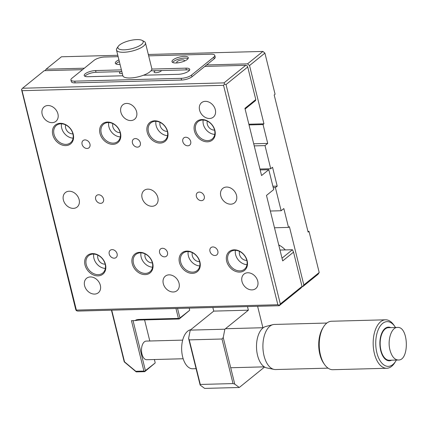 <?xml version="1.0" encoding="UTF-8"?>
<svg xmlns="http://www.w3.org/2000/svg" width="428" height="428" viewBox="0 0 428 428"><rect width="100%" height="100%" fill="white"/><g stroke="black" fill="none" stroke-linecap="round" stroke-linejoin="round"><path stroke-width="0.64" d="M272.909 324.649L265.756 326.51A20.881 11.176 88.5 0 0 256.511 347.483A20.881 11.176 88.5 0 0 266.858 367.936L274.097 369.412A22.561 12.075 -91.5 0 1 264.044 355.839A22.561 12.075 -91.5 0 1 272.909 324.649A22.561 12.075 -91.5 0 1 274.391 324.44L326.88 323.044M182.676 340.121L146.237 341.089A9.32 4.992 88.5 0 0 141.968 354.063A9.32 4.992 88.5 0 0 146.734 359.723L183.168 358.755M328.078 368.15L275.589 369.541A22.561 12.075 -91.5 0 1 274.097 369.412M396.365 360.055A22.374 11.979 -91.5 0 1 395.766 361.093L394.862 362.559A24.235 12.974 -91.5 0 1 386.789 368.267L332.861 369.701A24.235 12.974 -91.5 0 1 324.499 364.431L323.616 363.153A22.561 12.075 -91.5 0 1 319.86 354.357A22.561 12.075 -91.5 0 1 322.685 328.265L323.498 326.949A24.235 12.974 -91.5 0 1 331.577 321.241L385.5 319.807A24.235 12.974 -91.5 0 1 393.867 325.077L394.846 326.494A22.374 11.979 -91.5 0 1 395.499 327.5M324.499 364.431A24.235 12.974 -91.5 0 1 320.465 354.978A24.235 12.974 -91.5 0 1 323.498 326.949M386.789 368.267A24.235 12.974 -91.5 0 1 374.388 353.544A24.235 12.974 -91.5 0 1 385.5 319.807M395.766 361.093A22.374 11.979 -91.5 0 1 392.813 364.57A22.374 11.979 -91.5 0 1 376.865 352.774A22.374 11.979 -91.5 0 1 380.123 326.2A22.374 11.979 -91.5 0 1 394.846 326.494M391.62 360.178A16.842 9.015 -91.5 0 1 379.871 344.203A16.842 9.015 -91.5 0 1 390.753 327.629M397.457 327.447L388.453 327.688A16.28 8.715 88.5 0 0 380.984 350.35A16.28 8.715 88.5 0 0 389.314 360.242L398.318 360.002C394.53 359.777 391.754 356.481 389.988 350.115C387.233 340.014 391.486 327.163 397.457 327.447C408.665 326.136 409.591 360.708 398.318 360.002M116.491 50.012L122.852 75.724A14.916 4.778 -13.9 0 0 138.479 76.778A14.916 4.778 -13.9 0 0 151.806 68.56L145.445 42.843A14.916 4.778 166.1 0 1 132.113 51.066A14.916 4.778 166.1 0 1 116.491 50.012A14.916 4.778 166.1 0 1 116.956 48.23L118.283 46.294A13.049 4.178 166.1 0 1 136.874 39.595A13.049 4.178 166.1 0 1 142.123 40.393A13.049 4.178 166.1 0 1 131.546 48.771A13.049 4.178 166.1 0 1 118.283 46.294M142.123 40.393L144.204 41.489A14.916 4.778 166.1 0 1 145.445 42.843M175.962 308.47L178.417 318.4L138.437 319.459A8.576 6.704 -129 0 0 135.114 320.583L131.45 320.679L143.926 371.076L135.815 371.295L124.527 361.847L111.74 310.177M135.815 371.295L136.222 371.895L144.723 371.67L144.792 371.36L143.926 371.076M133.044 320.636L145.413 370.616L144.792 371.36M138.437 319.459L139.234 320.048L135.114 320.583M139.234 320.048L179.214 318.988L179.289 318.678L178.417 318.4M177.55 308.428L179.904 317.934L179.289 318.678M111.446 310.182L124.232 361.858L124.527 361.847M124.232 361.858L136.222 371.895M145.413 370.616L155.102 363.024L144.723 371.67M155.177 362.714L154.385 359.52M149.8 340.993L144.584 319.909M179.904 317.934L189.599 310.343L179.214 318.988M189.668 310.033L189.197 308.117M118.936 59.893A8.389 2.686 -13.9 0 0 115.325 63.205A8.389 2.686 -13.9 0 0 119.396 64.484A8.389 2.686 -13.9 0 0 120.065 64.451M176.063 62.975A8.389 2.686 -13.9 0 0 184.5 61.054A8.389 2.686 -13.9 0 0 188.272 57.673A8.389 2.686 -13.9 0 0 179.487 57.079A8.389 2.686 -13.9 0 0 171.986 61.702A8.389 2.686 -13.9 0 0 176.063 62.975M121.408 69.876L95.594 70.561A7.827 2.509 -13.9 0 0 87.719 72.359A7.827 2.509 -13.9 0 0 84.193 75.515A7.827 2.509 -13.9 0 0 87.997 76.703L122.868 75.777M143.471 75.232L178.342 74.306A7.827 2.509 -13.9 0 0 186.217 72.509A7.827 2.509 -13.9 0 0 189.743 69.352A7.827 2.509 -13.9 0 0 185.939 68.159L151.849 69.069M148.66 55.854L210.967 54.196A7.827 2.509 166.1 0 1 214.77 55.389A7.827 2.509 166.1 0 1 213.781 57.095L191.535 75.087A7.827 2.509 166.1 0 1 181.13 78.335L74.723 81.159A7.827 2.509 166.1 0 1 70.92 79.972A7.827 2.509 166.1 0 1 71.909 78.265L94.155 60.273A7.827 2.509 166.1 0 1 104.566 57.026L118.139 56.662M119.359 61.611A8.389 2.686 -13.9 0 0 115.988 63.954M188.031 58.641A8.389 2.686 -13.9 0 0 179.91 58.791A8.389 2.686 -13.9 0 0 172.65 62.445M95.594 70.561L96.016 72.279A7.827 2.509 -13.9 0 0 84.894 76.254M96.016 72.279L121.83 71.588M150.972 70.818L186.362 69.876L185.939 68.159M189.47 70.331A7.827 2.509 -13.9 0 0 186.362 69.876M70.92 79.972L71.348 81.684A7.827 2.509 -13.9 0 0 75.146 82.877L74.723 81.159M181.13 78.335L181.552 80.047L75.146 82.877M181.552 80.047A7.827 2.509 -13.9 0 0 191.958 76.799L191.535 75.087M213.781 57.095L214.203 58.807L191.958 76.799M214.203 58.807A7.827 2.509 -13.9 0 0 215.193 57.101L214.77 55.389M307.946 231.409L309.021 231.377L308.117 232.11L274.182 94.973L275.086 94.246L264.905 53.104L249.529 65.538L247.534 63.863L206.612 64.954M309.021 231.377L319.202 272.518L303.832 284.952L289.408 226.669L288.504 227.402L283.839 208.548L281.126 210.742L275.397 187.598L273.241 187.657M259.951 169.028L270.731 168.744L265.007 145.6L267.719 143.407L263.049 124.553L263.953 123.82L249.529 65.538M270.731 168.744L272.54 167.278L277.205 186.137L275.397 187.598M274.487 227.776L288.504 227.402M319.202 272.518L318.052 274.278L302.682 286.712L303.832 284.952M279.147 245.153A12.118 9.47 -129 0 0 279.061 246.255M263.049 124.553L249.037 124.923M253.702 143.781L267.719 143.407M265.007 145.6L254.221 145.889M277.205 186.137L272.893 186.25M270.341 211.025L281.126 210.742M301.949 286.728L302.682 286.712M278.735 244.939A20.507 16.023 51 0 1 285.348 249.92M148.323 54.474L262.904 51.43L264.905 53.104M45.117 70.657L46.058 69.218L61.434 56.785L117.796 55.287M248.861 124.222L263.953 123.82M84.353 68.202L46.058 69.218M262.904 51.43L247.534 63.863M177.609 62.868A3.916 1.252 166.1 0 1 176.753 62.338A3.916 1.252 166.1 0 1 178.513 60.76A3.916 1.252 166.1 0 1 182.451 59.867A3.916 1.252 166.1 0 1 184.356 60.46A3.916 1.252 166.1 0 1 183.847 61.322M190.738 329.715A19.576 10.481 88.5 0 0 181.691 350.291A19.576 10.481 88.5 0 0 192.654 368.759L196.083 368.669M262.915 327.73L257.613 306.298M247.48 306.566L248.374 310.188L224.861 329.202L223.229 337.521L234.769 384.146L239.284 387.484L264.584 367.021M212.85 307.486L213.743 311.108L190.235 330.122L188.604 338.441L200.144 385.066L204.659 388.405L239.284 387.484M200.144 385.066L200.288 384.451L233.03 383.579L234.769 384.146M233.03 383.579L221.998 339.008L223.229 337.521M224.861 329.202L190.235 330.122M188.604 338.441L189.256 339.88L221.998 339.008M248.374 310.188L213.743 311.108M200.288 384.451L189.256 339.88M22.069 90.677L76.371 310.097L277.842 304.741L223.544 85.327L22.069 90.677L21.523 89.479L22.55 88.232L224.021 82.882L224.572 84.081L226.021 84.551L280.319 303.971L279.174 305.726L77.698 311.081L76.248 310.61L75.703 309.407L21.523 89.479M73.236 134.183A12.118 9.47 51 0 1 60.278 144.241A12.118 9.47 51 0 1 55.501 124.939A12.118 9.47 51 0 1 73.236 134.183M120.455 132.926A12.118 9.47 51 0 1 107.498 142.984A12.118 9.47 51 0 1 102.72 123.687A12.118 9.47 51 0 1 120.455 132.926M167.674 131.674A12.118 9.47 51 0 1 154.717 141.732A12.118 9.47 51 0 1 149.944 122.429A12.118 9.47 51 0 1 167.674 131.674M214.899 130.417A12.118 9.47 51 0 1 201.941 140.475A12.118 9.47 51 0 1 197.164 121.178A12.118 9.47 51 0 1 214.899 130.417M247.138 260.695A12.118 9.47 51 0 1 234.18 270.753A12.118 9.47 51 0 1 229.403 251.455A12.118 9.47 51 0 1 247.138 260.695M199.919 261.952A12.118 9.47 51 0 1 186.961 272.01A12.118 9.47 51 0 1 182.184 252.707A12.118 9.47 51 0 1 199.919 261.952M152.7 263.204A12.118 9.47 51 0 1 139.737 273.262A12.118 9.47 51 0 1 134.964 253.965A12.118 9.47 51 0 1 152.7 263.204M105.475 264.461A12.118 9.47 51 0 1 92.518 274.519A12.118 9.47 51 0 1 87.745 255.222A12.118 9.47 51 0 1 105.475 264.461M142.085 197.918A9.32 7.287 51 0 1 144.097 190.465A9.32 7.287 51 0 1 155.621 193.13A9.32 7.287 51 0 1 155.819 204.959A9.32 7.287 51 0 1 147.922 205.269A9.32 7.287 51 0 1 142.085 197.918M241.997 281.538A9.32 7.287 51 0 1 244.008 274.08A9.32 7.287 51 0 1 255.532 276.75A9.32 7.287 51 0 1 255.73 288.579A9.32 7.287 51 0 1 247.833 288.889A9.32 7.287 51 0 1 241.997 281.538M163.298 283.63A9.32 7.287 51 0 1 165.304 276.172A9.32 7.287 51 0 1 176.834 278.842A9.32 7.287 51 0 1 177.026 290.666A9.32 7.287 51 0 1 169.13 290.981A9.32 7.287 51 0 1 163.298 283.63M84.6 285.722A9.32 7.287 51 0 1 86.606 278.264A9.32 7.287 51 0 1 98.13 280.929A9.32 7.287 51 0 1 98.328 292.757A9.32 7.287 51 0 1 90.431 293.073A9.32 7.287 51 0 1 84.6 285.722M63.387 200.01A9.32 7.287 51 0 1 65.393 192.557A9.32 7.287 51 0 1 76.922 195.221A9.32 7.287 51 0 1 77.115 207.05A9.32 7.287 51 0 1 69.218 207.361A9.32 7.287 51 0 1 63.387 200.01M42.174 114.303A9.32 7.287 51 0 1 44.186 106.845A9.32 7.287 51 0 1 55.71 109.509A9.32 7.287 51 0 1 55.908 121.338A9.32 7.287 51 0 1 48.011 121.654A9.32 7.287 51 0 1 42.174 114.303M120.873 112.211A9.32 7.287 51 0 1 122.884 104.753A9.32 7.287 51 0 1 134.408 107.423A9.32 7.287 51 0 1 134.606 119.246A9.32 7.287 51 0 1 126.709 119.562A9.32 7.287 51 0 1 120.873 112.211M199.576 110.119A9.32 7.287 51 0 1 201.583 102.661A9.32 7.287 51 0 1 213.107 105.331A9.32 7.287 51 0 1 213.305 117.16A9.32 7.287 51 0 1 205.408 117.47A9.32 7.287 51 0 1 199.576 110.119M220.784 195.831A9.32 7.287 51 0 1 222.795 188.374A9.32 7.287 51 0 1 234.319 191.038A9.32 7.287 51 0 1 234.517 202.867A9.32 7.287 51 0 1 226.621 203.177A9.32 7.287 51 0 1 220.784 195.831M109.226 254.007A4.66 3.643 51 0 1 110.231 250.278A4.66 3.643 51 0 1 115.993 251.616A4.66 3.643 51 0 1 116.095 257.528A4.66 3.643 51 0 1 112.147 257.683A4.66 3.643 51 0 1 109.226 254.007M82.08 144.3A4.66 3.643 51 0 1 83.08 140.571A4.66 3.643 51 0 1 88.847 141.903A4.66 3.643 51 0 1 88.944 147.821A4.66 3.643 51 0 1 84.995 147.976A4.66 3.643 51 0 1 82.08 144.3M182.815 141.625A4.66 3.643 51 0 1 183.821 137.896A4.66 3.643 51 0 1 189.583 139.228A4.66 3.643 51 0 1 189.679 145.14A4.66 3.643 51 0 1 185.731 145.301A4.66 3.643 51 0 1 182.815 141.625M209.966 251.332A4.66 3.643 51 0 1 210.967 247.603A4.66 3.643 51 0 1 216.734 248.936A4.66 3.643 51 0 1 216.83 254.853A4.66 3.643 51 0 1 212.882 255.008A4.66 3.643 51 0 1 209.966 251.332M196.388 196.479A4.66 3.643 51 0 1 197.394 192.75A4.66 3.643 51 0 1 203.156 194.082A4.66 3.643 51 0 1 203.257 199.999A4.66 3.643 51 0 1 199.309 200.154A4.66 3.643 51 0 1 196.388 196.479M132.445 142.963A4.66 3.643 51 0 1 133.45 139.234A4.66 3.643 51 0 1 139.212 140.566A4.66 3.643 51 0 1 139.314 146.483A4.66 3.643 51 0 1 135.366 146.638A4.66 3.643 51 0 1 132.445 142.963M95.653 199.154A4.66 3.643 51 0 1 96.658 195.425A4.66 3.643 51 0 1 102.42 196.757A4.66 3.643 51 0 1 102.517 202.674A4.66 3.643 51 0 1 98.568 202.829A4.66 3.643 51 0 1 95.653 199.154M159.596 252.67A4.66 3.643 51 0 1 160.602 248.941A4.66 3.643 51 0 1 166.364 250.273A4.66 3.643 51 0 1 166.46 256.19A4.66 3.643 51 0 1 162.512 256.345A4.66 3.643 51 0 1 159.596 252.67M279.291 305.212L277.842 304.741M76.371 310.097L76.248 310.61M223.544 85.327L224.572 84.081M72.899 133.836A11.187 8.742 -129 0 0 65.901 125.019A11.187 8.742 -129 0 0 56.421 125.393A11.187 8.742 -129 0 0 54.014 134.339A11.187 8.742 -129 0 0 61.017 143.161A11.187 8.742 -129 0 0 70.492 142.786A11.187 8.742 -129 0 0 72.899 133.836M120.124 132.584A11.187 8.742 -129 0 0 113.12 123.762A11.187 8.742 -129 0 0 103.646 124.136A11.187 8.742 -129 0 0 101.233 133.087A11.187 8.742 -129 0 0 108.236 141.903A11.187 8.742 -129 0 0 117.711 141.529A11.187 8.742 -129 0 0 120.124 132.584M167.343 131.326A11.187 8.742 -129 0 0 160.34 122.51A11.187 8.742 -129 0 0 150.865 122.884A11.187 8.742 -129 0 0 148.452 131.829A11.187 8.742 -129 0 0 155.455 140.651A11.187 8.742 -129 0 0 164.93 140.277A11.187 8.742 -129 0 0 167.343 131.326M214.562 130.075A11.187 8.742 -129 0 0 207.564 121.252A11.187 8.742 -129 0 0 198.084 121.627A11.187 8.742 -129 0 0 195.676 130.577A11.187 8.742 -129 0 0 202.674 139.394A11.187 8.742 -129 0 0 212.154 139.02A11.187 8.742 -129 0 0 214.562 130.075A6.527 5.099 -129 0 1 207.296 124.254A6.527 5.099 -129 0 1 207.323 121.135M246.801 260.352A11.187 8.742 -129 0 0 239.803 251.53A11.187 8.742 -129 0 0 230.323 251.905A11.187 8.742 -129 0 0 230.564 266.098A11.187 8.742 -129 0 0 244.393 269.298A11.187 8.742 -129 0 0 246.801 260.352A6.527 5.099 51 0 1 241.082 257.592A6.527 5.099 51 0 1 239.562 251.413M199.582 261.604A11.187 8.742 -129 0 0 192.584 252.788A11.187 8.742 -129 0 0 183.104 253.162A11.187 8.742 -129 0 0 183.345 267.356A11.187 8.742 -129 0 0 197.174 270.555A11.187 8.742 -129 0 0 199.582 261.604A6.527 5.099 51 0 1 193.863 258.849A6.527 5.099 51 0 1 192.343 252.664M152.363 262.862A11.187 8.742 -129 0 0 145.359 254.039A11.187 8.742 -129 0 0 135.885 254.414A11.187 8.742 -129 0 0 136.12 268.607A11.187 8.742 -129 0 0 149.955 271.807A11.187 8.742 -129 0 0 152.363 262.862A6.527 5.099 51 0 1 146.638 260.101A6.527 5.099 51 0 1 145.119 253.922M105.144 264.113A11.187 8.742 -129 0 0 98.14 255.297A11.187 8.742 -129 0 0 88.666 255.671A11.187 8.742 -129 0 0 88.901 269.865A11.187 8.742 -129 0 0 102.731 273.064A11.187 8.742 -129 0 0 105.144 264.113M280.319 303.971L302.024 286.418L301.9 286.931L300.873 288.172L279.174 305.726M161.474 70.534A3.82 1.225 166.1 0 1 155.926 72.701A3.82 1.225 166.1 0 1 154.069 72.118A3.82 1.225 166.1 0 1 155.535 70.695M82.545 69.662L44.25 70.679L22.55 88.232M224.021 82.882L245.726 65.329L204.798 66.415M122.312 73.53A3.82 1.225 166.1 0 1 121.301 73.621A3.82 1.225 166.1 0 1 119.444 73.038A3.82 1.225 166.1 0 1 120.905 71.615M302.024 286.418L293.538 252.135L282.689 260.909L277.595 240.338L266.484 195.425L273.717 189.577L268.795 169.691L261.562 175.544L244.934 108.348L255.784 99.569L247.721 66.998L226.021 84.551M61.498 123.81A11.187 8.742 -129 0 0 61.702 128.122A11.187 8.742 -129 0 0 73.102 138.153M108.717 122.552A11.187 8.742 -129 0 0 108.921 126.87A11.187 8.742 -129 0 0 120.322 136.896M155.942 121.295A11.187 8.742 -129 0 0 156.14 125.613A11.187 8.742 -129 0 0 167.541 135.644M203.161 120.043A11.187 8.742 -129 0 0 203.359 124.361A11.187 8.742 -129 0 0 214.765 134.387M235.4 250.321A11.187 8.742 -129 0 0 247.004 264.665M188.181 251.578A11.187 8.742 -129 0 0 199.785 265.922M140.962 252.83A11.187 8.742 -129 0 0 152.561 267.179M93.743 254.088A11.187 8.742 -129 0 0 105.342 268.431M245.726 65.329L247.175 65.8L247.721 66.998M268.795 169.691L260.171 169.921M293.538 252.135L292.447 249.727L282.009 258.17M255.784 99.569L255.537 100.596L245.105 109.033M65.661 124.896A6.527 5.099 -129 0 0 65.634 128.02A6.527 5.099 -129 0 0 72.904 133.857M112.88 123.644A6.527 5.099 -129 0 0 112.853 126.763A6.527 5.099 -129 0 0 120.129 132.6M160.099 122.387A6.527 5.099 -129 0 0 160.077 125.511A6.527 5.099 -129 0 0 167.348 131.348M105.149 264.135A6.527 5.099 51 0 1 99.419 261.358A6.527 5.099 51 0 1 97.9 255.174M280.003 250.059L292.447 249.727M230.713 367.748L264.317 366.855M225.454 328.725L263.279 327.72"/></g></svg>
